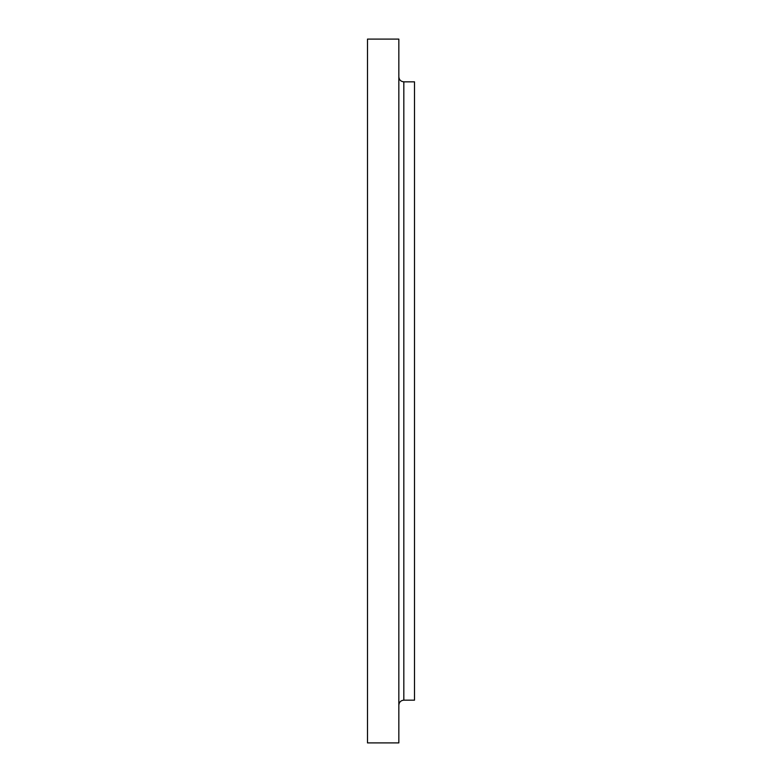 <?xml version="1.0" encoding="UTF-8"?>
<svg xmlns="http://www.w3.org/2000/svg" width="782" height="782" viewBox="0 0 782 782"><rect width="100%" height="100%" fill="white"/><g stroke="black" fill="none" stroke-linecap="round" stroke-linejoin="round"><path stroke-width="1.17" d="M403.825 700.164L414.509 700.164L414.509 81.836L403.825 81.836L403.825 700.164C400.795 700.457 399.133 702.119 398.84 705.149M398.84 391L398.84 39.1L367.491 39.1L367.491 742.9L398.84 742.9L398.84 391M403.825 81.836C400.795 81.543 399.133 79.881 398.84 76.851"/></g></svg>
